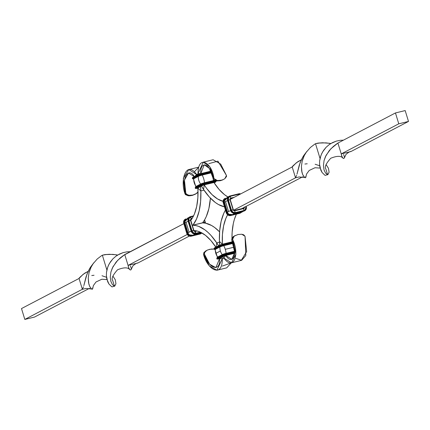 <?xml version="1.0" encoding="UTF-8"?>
<svg xmlns="http://www.w3.org/2000/svg" width="430" height="430" viewBox="0 0 430 430"><rect width="100%" height="100%" fill="white"/><g stroke="black" fill="none" stroke-linecap="round" stroke-linejoin="round"><path stroke-width="0.64" d="M186.125 219.746L184.889 221.568L188.722 217.607A10.11 4.87 76.3 0 0 188.179 217.811A10.11 4.87 76.3 0 0 186.668 219.52A2.972 2.591 62.4 0 0 184.895 221.531A2.972 2.591 62.4 0 0 185.002 222.971L184.981 222.982A2.956 2.575 -117.6 0 1 184.986 221.111A2.956 2.575 62.4 0 0 184.981 222.982L188.044 232.926A2.972 2.591 62.4 0 0 189.695 234.914A2.972 2.591 62.4 0 0 191.441 235.135A10.11 4.87 76.3 0 0 192.893 235.215A10.11 4.87 76.3 0 0 193.435 235.011L201.917 232.942L193.435 235.011A10.11 4.87 -103.7 0 0 194.532 234.011A10.11 4.87 76.3 0 1 193.435 235.011A10.11 4.87 -103.7 0 1 192.898 235.215M191.371 235.355L189.211 234.947L188.007 233.592L188.023 232.936A2.956 2.575 62.4 0 0 190.141 235.102A2.956 2.575 -117.6 0 1 188.023 232.936L188.044 232.926A2.972 2.591 62.4 0 0 189.695 234.914M184.895 221.531A2.972 2.591 62.4 0 0 185.002 222.971A10.11 1.048 -17 0 1 186.045 222.224A10.11 1.048 163 0 0 185.002 222.971L188.044 232.926A10.11 1.048 -17 0 1 189.087 232.178L186.045 222.224A10.11 1.048 -17 0 1 188.109 221.294A10.11 1.048 163 0 0 186.045 222.224L189.087 232.178A10.11 1.048 -17 0 1 191.156 231.249A10.11 1.048 163 0 0 189.087 232.178A10.11 1.048 163 0 0 188.044 232.926L187.002 233.388M205.244 222.251L205.32 223.143L205.046 222.24L202.745 222.88L205.293 222.213L205.529 223.181M200.762 233.759A3.805 3.311 -117.6 0 1 200.063 234.033L200.036 234.044M200.009 234.044L200.348 233.399L200.273 233.92A3.805 3.311 62.4 0 0 200.971 233.651A3.805 3.311 62.4 0 0 201.724 233.06A3.805 3.311 -117.6 0 1 200.928 233.673A3.805 3.311 -117.6 0 1 200.273 233.92L200.063 234.033A3.805 3.311 62.4 0 0 200.719 233.786A3.805 3.311 62.4 0 0 200.821 233.726M201.998 232.985A10.11 4.87 76.3 0 1 201.81 233.038A10.11 4.87 -103.7 0 0 201.998 232.985L192.893 235.215L189.716 234.925M193.79 230.346L190.812 220.397L193.607 230.383L190.565 220.429L188.942 220.821L191.99 230.776L188.942 220.821L188.329 221.031L191.167 231.093A3.805 3.311 62.4 0 0 195.516 233.925L195.72 233.812A3.805 3.311 -117.6 0 1 191.377 230.985L193.806 230.394A0.951 0.828 -117.6 0 0 194.892 231.098A0.951 0.828 -117.6 0 1 193.806 230.394L193.607 230.383A1.43 1.242 62.4 0 0 195.236 231.442L194.258 231.254L193.607 230.383L191.99 230.776L193.505 232.813L195.79 233.253A3.333 2.897 -117.6 0 1 191.99 230.776L191.377 230.985A3.805 3.311 62.4 0 0 195.72 233.812L194.892 231.098L195.236 231.442L197.042 231.001L195.236 231.442L195.79 233.253L200.337 232.141L195.79 233.253L195.72 233.812L201.089 232.506L195.489 233.931L201.17 232.544L195.516 233.925A3.805 3.311 -117.6 0 1 191.167 231.093L191.366 231.103M195.456 233.936L195.489 233.931C193.419 234.2 191.963 233.264 191.119 231.136L191.377 230.985L188.329 221.031L190.812 220.397L193.855 230.351L194.919 231.087L196.075 230.808L194.946 231.087M191.151 236.204L200.063 234.033L191.151 236.204A3.805 3.311 -117.6 0 1 186.803 233.377A3.805 3.311 62.4 0 0 191.151 236.204L191.151 236.204M200.273 233.92L191.361 236.097L200.273 233.92M191.431 235.538L191.361 236.097A3.805 3.311 -117.6 0 1 187.012 233.264A3.805 3.311 62.4 0 0 191.361 236.097L191.431 235.538A3.333 2.897 -117.6 0 1 187.625 233.06L189.141 235.097L191.431 235.538M191.097 236.22L200.036 234.038L201.734 233.06M191.377 235.361A3.15 2.741 -117.6 0 1 187.781 233.022L184.733 223.068L183.777 223.466M191.124 236.215C189.06 236.484 187.604 235.549 186.754 233.415L183.76 223.417L186.803 233.377L183.97 223.31L187.012 233.264L187.625 233.06L184.583 223.105L187.781 233.022L184.61 222.471L184.873 220.757L185.545 219.897M190.748 220.391A0.951 0.828 -117.6 0 1 191.296 219.332L191.366 218.773A1.43 1.242 62.4 0 0 190.565 220.429L190.624 219.381L191.366 218.773L190.812 216.962L189.087 218.381L188.942 220.821A3.333 2.897 -117.6 0 1 190.812 216.962L190.463 216.618A3.805 3.311 62.4 0 0 189.764 216.887A3.805 3.311 62.4 0 0 188.329 221.031L191.167 231.093L188.136 221.181M191.119 231.136L188.071 221.176L188.329 221.031A3.805 3.311 -117.6 0 1 189.807 216.865A3.805 3.311 -117.6 0 1 190.463 216.618L191.296 219.332A0.951 0.828 -117.6 0 0 191.13 219.397L190.759 220.434M191.296 219.332L191.001 219.488L191.296 219.332M186.754 233.415L183.76 223.417A3.805 3.311 -117.6 0 1 185.196 219.278M185.341 219.203A3.805 3.311 62.4 0 0 185.239 219.257A3.805 3.311 62.4 0 0 183.76 223.417L183.97 223.31A3.805 3.311 -117.6 0 1 185.443 219.15A3.805 3.311 -117.6 0 1 186.104 218.902A3.805 3.311 62.4 0 0 185.4 219.171A3.805 3.311 62.4 0 0 183.97 223.31L184.583 223.105A3.333 2.897 -117.6 0 1 185.798 219.499M185.91 219.44L184.518 221.23L184.733 223.068A3.15 2.741 -117.6 0 1 185.502 219.929M189.705 216.924A3.805 3.311 62.4 0 0 189.598 216.973A3.805 3.311 62.4 0 0 188.125 221.138A3.805 3.311 -117.6 0 1 189.555 216.994M188.071 221.176L189.598 216.973L193.581 215.855L190.517 216.607M190.812 216.962L193.339 216.344L190.812 216.962M191.366 218.773L192.038 218.607L191.366 218.773M183.712 223.46L185.239 219.257L186.152 218.886M205.228 222.208L204.546 219.956M204.417 220.171L205.046 222.24L204.417 220.171M203.223 221.971L203.428 222.638L203.223 221.971M225.019 199.246L224.154 200.643L224.057 202.455L227.099 212.409L227.497 212.291L227.481 212.947L228.685 214.301L230.845 214.704A3.15 2.741 -117.6 0 1 227.255 212.372L224.455 202.337A2.956 2.575 -117.6 0 1 224.46 200.466A2.956 2.575 62.4 0 0 224.455 202.337L224.207 202.417A3.15 2.741 -117.6 0 1 224.976 199.278M228.26 196.945A10.11 4.87 76.3 0 0 228.196 196.956A10.11 4.87 76.3 0 0 227.653 197.166A10.11 4.87 76.3 0 0 226.142 198.875A2.972 2.591 62.4 0 0 224.369 200.88A2.972 2.591 62.4 0 0 224.476 202.32L224.476 202.32A10.11 1.048 -17 0 1 225.519 201.573A10.11 1.048 163 0 0 224.476 202.32L227.518 212.275A10.11 1.048 -17 0 1 228.561 211.533A10.11 1.048 -17 0 1 230.625 210.598A10.11 1.048 163 0 0 228.561 211.533L225.519 201.573A10.11 1.048 -17 0 1 227.583 200.643A10.11 1.048 163 0 0 225.519 201.573L228.561 211.533A10.11 1.048 163 0 0 227.518 212.275L227.497 212.291A2.956 2.575 62.4 0 0 229.615 214.457A2.956 2.575 -117.6 0 1 227.497 212.291L227.518 212.275A2.972 2.591 62.4 0 0 229.168 214.264A2.972 2.591 62.4 0 0 230.915 214.489A10.11 4.87 76.3 0 0 232.367 214.565A10.11 4.87 -103.7 0 0 232.909 214.36L241.821 212.189A10.11 4.87 -103.7 0 0 242.773 211.377A10.11 4.87 76.3 0 1 241.821 212.189A10.11 4.87 76.3 0 1 241.284 212.393A10.11 4.87 -103.7 0 0 241.821 212.189L232.909 214.36A10.11 4.87 76.3 0 1 232.367 214.565L241.278 212.393L243.568 211.184M234.006 213.366A10.11 4.87 76.3 0 1 232.909 214.36A10.11 4.87 -103.7 0 0 234.006 213.366M246.041 206.572L245.492 206.706L246.041 206.572A3.333 2.897 -117.6 0 1 244.175 210.431L245.895 209.012L246.041 206.572M240.236 213.113A3.805 3.311 -117.6 0 1 239.537 213.382L239.537 213.382A3.805 3.311 62.4 0 0 240.193 213.135A3.805 3.311 62.4 0 0 240.295 213.076M243.321 208.265A0.951 0.828 -117.6 0 0 243.853 207.561A0.951 0.828 -117.6 0 1 243.439 208.211L243.622 208.62A1.43 1.242 62.4 0 0 244.482 207.233L244.229 208.227L243.622 208.62L244.106 210.99A3.805 3.311 62.4 0 0 244.804 210.721A3.805 3.311 62.4 0 0 246.239 206.583A3.805 3.311 -117.6 0 1 244.761 210.743A3.805 3.311 -117.6 0 1 244.106 210.99L243.896 211.098A3.805 3.311 62.4 0 0 244.557 210.85A3.805 3.311 62.4 0 0 244.659 210.797M243.278 208.276L234.42 210.437M244.423 206.964L244.482 207.238M244.6 210.829A3.805 3.311 -117.6 0 1 243.896 211.098L244.175 210.431L243.299 208.265L234.393 210.442L234.71 210.791L243.622 208.62L234.71 210.791L235.264 212.603L244.175 210.431L235.264 212.603L235.194 213.167L244.106 210.99L234.963 213.285L235.264 212.603L234.71 210.791L233.081 209.732A1.43 1.242 62.4 0 0 234.71 210.791L233.732 210.609L233.081 209.732L231.458 210.13L232.974 212.167L235.264 212.603A3.333 2.897 -117.6 0 1 231.458 210.13L230.845 210.334A3.805 3.311 62.4 0 0 235.194 213.167A3.805 3.311 -117.6 0 1 230.845 210.334L230.641 210.442A3.805 3.311 62.4 0 0 234.99 213.275A3.805 3.311 -117.6 0 1 230.641 210.442L230.652 210.49M239.822 212.748L239.741 213.275A3.805 3.311 62.4 0 0 240.445 213.006A3.805 3.311 62.4 0 0 241.198 212.409A3.805 3.311 -117.6 0 1 240.402 213.027A3.805 3.311 -117.6 0 1 239.741 213.275L230.598 215.564L239.537 213.382L239.822 212.748M239.483 213.393L241.208 212.409M243.848 211.114L234.963 213.285C232.893 213.549 231.437 212.619 230.593 210.485L233.329 209.7L230.286 199.746L233.081 209.732L230.039 199.778L228.416 200.17L231.458 210.13L228.416 200.17L227.803 200.38L230.845 210.334L227.599 200.487L230.641 210.442L227.61 200.536M225.384 198.789L224.202 200.014L224.057 202.455L223.439 202.664L226.277 212.726A3.805 3.311 62.4 0 0 230.625 215.554L230.835 215.446A3.805 3.311 -117.6 0 1 226.486 212.619L227.099 212.409L224.057 202.455L227.099 212.409L226.486 212.619A3.805 3.311 62.4 0 0 230.835 215.446L230.899 214.887A3.333 2.897 -117.6 0 1 227.099 212.409L227.685 213.57L229.163 214.737L231.759 214.677L230.899 214.887L230.835 215.446L239.741 213.275L230.625 215.554A3.805 3.311 -117.6 0 1 226.277 212.726L226.293 212.775M230.571 215.57L239.51 213.393M234.366 210.453A0.951 0.828 -117.6 0 1 233.28 209.743A0.951 0.828 -117.6 0 0 234.366 210.453M224.369 200.88A2.972 2.591 62.4 0 0 224.476 202.32L227.518 212.275A2.972 2.591 62.4 0 0 229.168 214.264M230.598 215.564C228.534 215.833 227.078 214.898 226.228 212.769L223.245 202.815M230.233 199.789L233.264 209.695M226.486 212.619L223.439 202.664L226.486 212.619M226.228 212.769L223.234 202.772A3.805 3.311 -117.6 0 1 224.67 198.628M229.179 196.274A3.805 3.311 62.4 0 0 229.072 196.327A3.805 3.311 62.4 0 0 227.599 200.487L227.803 200.38A3.805 3.311 -117.6 0 1 229.281 196.214A3.805 3.311 -117.6 0 1 229.937 195.967L230.286 196.311L239.193 194.14L239.338 194.613L239.193 194.14L230.286 196.311L229.937 195.967A3.805 3.311 62.4 0 0 229.238 196.241A3.805 3.311 62.4 0 0 227.803 200.38L228.416 200.17A3.333 2.897 -117.6 0 1 230.286 196.311L230.835 198.123L234.194 197.305L230.835 198.123L230.286 196.311L228.561 197.73L228.416 200.17L230.039 199.778L230.098 198.73L230.835 198.123L230.77 198.687L230.469 198.837L230.835 198.123A1.43 1.242 62.4 0 0 230.039 199.778L230.604 198.746A0.951 0.828 -117.6 0 1 230.77 198.687L232.243 198.327L230.77 198.687A0.951 0.828 -117.6 0 0 230.222 199.74M230.593 210.485L227.599 200.487A3.805 3.311 -117.6 0 1 229.029 196.349M224.815 198.558A3.805 3.311 62.4 0 0 224.707 198.606A3.805 3.311 62.4 0 0 223.234 202.772L223.439 202.664A3.805 3.311 -117.6 0 1 224.917 198.499A3.805 3.311 -117.6 0 1 225.573 198.251L225.573 198.251A3.805 3.311 62.4 0 0 224.874 198.52A3.805 3.311 62.4 0 0 223.439 202.664L224.057 202.455A3.333 2.897 -117.6 0 1 225.272 198.853M240.354 194.113L239.193 194.14L238.876 193.785L229.991 195.956M223.186 202.809L224.707 198.606L225.626 198.241M238.849 193.796L239.193 194.14A3.333 2.897 -117.6 0 1 240.305 194.107M240.687 193.908A3.805 3.311 62.4 0 0 238.956 193.769M215.172 249.47L214.812 249.448L214.968 249.201L214.64 249.507L215.022 249.524A3.333 0.344 -17 0 1 214.968 249.201L219.542 246.809A3.333 0.344 -17 0 1 223.831 245.358L222.632 245.68L223.75 245.396L223.75 245.691A10.11 4.87 76.3 0 1 225.282 249.319A10.11 4.87 76.3 0 1 226.089 253.329A10.11 4.87 -103.7 0 0 225.282 249.319L234.027 247.185L225.282 249.319A10.11 4.87 -103.7 0 0 223.75 245.691L232.662 243.514A10.11 4.87 76.3 0 1 233.495 245.218A10.11 4.87 -103.7 0 0 232.662 243.514A2.972 0.306 163 0 1 232.947 243.45A2.972 0.306 163 0 0 232.662 243.514L232.635 243.45A2.956 0.306 -17 0 1 232.926 243.38A2.956 0.306 163 0 0 232.635 243.45L223.75 245.691A2.972 0.306 163 0 0 219.924 246.987L219.913 246.911A2.956 0.306 -17 0 1 223.724 245.621L223.75 245.691A2.972 0.306 163 0 0 219.924 246.987L215.349 249.378A2.972 0.306 163 0 0 215.038 249.62L215.032 249.556A2.956 0.306 -17 0 1 215.344 249.303L215.349 249.378A2.972 0.306 163 0 0 215.038 249.62L217.381 257.28A2.972 0.306 -17 0 1 217.688 257.016L222.256 254.625A10.11 8.799 -117.6 0 1 220.38 250.98L215.812 253.372A10.11 8.799 62.4 0 0 217.688 257.016A10.11 8.799 -117.6 0 1 215.812 253.372A10.11 8.799 -117.6 0 1 215.349 249.378L215.344 249.303A2.956 0.306 163 0 0 215.032 249.556A2.956 0.306 -17 0 0 215.054 249.577M222.288 254.823L222.294 254.694A2.956 0.306 -17 0 1 226.105 253.404L226.105 253.404A2.956 0.306 163 0 0 222.294 254.694L222.288 254.823M217.419 257.301A2.972 0.306 -17 0 1 217.386 257.285L217.413 257.339A2.956 0.306 -17 0 1 217.72 257.086L217.72 257.086A2.956 0.306 163 0 0 217.413 257.339L217.397 257.452M193.452 178.928A3.333 0.344 -17 0 1 193.387 178.606A0.478 0.414 -117.6 0 1 192.844 178.251A3.805 0.392 163 0 0 192.447 178.579L193.016 178.961L193.543 178.568L193.221 178.794L193.495 178.875A3.15 0.328 -17 0 1 193.543 178.568L198.332 176.316A2.956 0.306 -17 0 1 202.143 175.026L211.049 172.855L202.143 175.026A2.956 0.306 163 0 0 198.332 176.316L198.112 176.176A3.15 0.328 -17 0 1 202.17 174.8L211.049 172.855A2.956 0.306 -17 0 1 211.334 172.785A2.956 0.306 163 0 0 211.049 172.855L211.082 172.629A3.15 0.328 -17 0 1 211.264 172.586M195.833 186.706A2.972 0.306 -17 0 1 195.8 186.69A2.972 0.306 -17 0 1 196.101 186.421L200.708 184.099A2.956 0.306 -17 0 1 204.519 182.809L213.43 180.638A2.956 0.306 -17 0 1 214.505 180.423A2.956 0.306 163 0 0 213.43 180.638L204.503 182.734L213.414 180.562A2.972 0.306 -17 0 1 214.382 180.358A2.972 0.306 -17 0 0 213.414 180.562L213.414 180.562A10.11 4.87 -103.7 0 0 213.253 179.294A10.11 4.87 76.3 0 1 213.414 180.562L204.519 182.809A2.956 0.306 163 0 0 200.708 184.099L200.676 184.029A2.972 0.306 -17 0 1 204.503 182.734A10.11 4.87 -103.7 0 0 202.17 175.096A2.972 0.306 163 0 0 198.338 176.391L193.769 178.783A2.972 0.306 163 0 0 193.452 179.025L195.827 186.744A2.956 0.306 -17 0 1 196.139 186.491A2.956 0.306 163 0 0 195.827 186.744L195.817 186.856M195.8 186.69A2.972 0.306 -17 0 1 196.101 186.421L196.101 186.421A10.11 8.799 -117.6 0 1 193.769 178.783L198.332 176.316L193.758 178.708A2.956 0.306 163 0 0 193.452 178.961A2.956 0.306 -17 0 1 193.758 178.708L193.769 178.783A2.972 0.306 163 0 0 193.452 179.025L193.591 178.875M226.089 253.329L234.699 251.227L226.089 253.329A2.972 0.306 -17 0 0 222.256 254.625L222.256 254.625A2.972 0.306 -17 0 1 226.089 253.329M200.708 184.099L196.144 186.599L200.708 184.099M34.54 317.055L24.822 319.425L21.5 308.568L79.05 278.463L83.135 274.313L88.284 271.282L84.753 273.157C80.716 276.425 78.814 278.194 79.05 278.463L82.367 289.325L79.05 278.463L21.5 308.568L24.822 319.425L82.409 289.256L24.822 319.425L34.54 317.055L89.537 288.288L34.54 317.055M232.082 241.837A12.368 5.961 -103.7 0 0 232.087 241.88A12.368 5.961 -103.7 0 1 232.082 241.837L232.033 240.698A52.336 25.214 -103.7 0 0 232.082 241.837L222.364 244.208L232.082 241.837M219.682 245.191A17.899 8.621 76.3 0 1 219.434 241.418L222.364 244.208A52.336 25.214 76.3 0 1 227.599 214.817L225.836 218.435L223.605 225.857L222.428 234.565L222.364 244.208A12.368 5.961 76.3 0 0 222.364 244.278A12.368 5.961 76.3 0 1 222.364 244.208L219.434 241.418L219.666 230.878L221.117 221.412L223.729 213.414L225.438 210.071M217.446 180.562L213.952 178.536L213.119 178.95L213.672 179.853L216.451 180.971L213.667 179.847L209.399 168.42L204.255 164.754L200.778 173.612A12.368 5.961 76.3 0 0 200.783 173.682A12.368 5.961 76.3 0 1 200.778 173.612L197.994 173.623L198.096 174.596A17.899 8.621 76.3 0 1 197.994 173.623C198.042 154.166 212.087 162.481 213.952 178.536L213.119 178.95C210.614 162.604 199.767 160.503 200.778 173.612L210.501 171.242A12.368 5.961 -103.7 0 0 210.501 171.285A12.368 5.961 -103.7 0 1 210.501 171.242L200.778 173.612L197.994 173.623L203.315 162.137L213.103 159.75L220.708 164.115L226.449 175.483L226.535 176.504L224.82 178.703L223.208 179.6L220.225 180.718L221.434 180.191L217.29 180.541L215.376 180.019L213.952 178.536L209.775 166.781L203.315 162.137M224.444 206.814L218.397 204.492L215.333 202.498L209.297 196.951L203.573 189.523A17.899 8.621 76.3 0 1 201.412 185.894L203.573 189.523L204.218 184.868A12.368 5.961 76.3 0 1 204.11 184.696L198.133 187.824L198.262 187.437L197.907 187.942A12.368 5.961 76.3 0 1 197.918 188.163L200.842 190.952L200.493 186.373A17.899 8.621 76.3 0 1 200.842 190.952L200.611 201.498L199.16 210.958L196.548 218.956L192.909 225.25L195.833 225.556L198.837 226.438L204.943 229.873L207.986 232.393L210.985 235.42L216.709 242.848L216.129 247.008L216.709 242.848L219.45 242.181L216.709 242.848A17.899 8.621 76.3 0 1 218.504 245.767M197.913 188.12L196.064 188.243L202.148 185.179L213.834 182.325A12.368 5.961 -103.7 0 0 213.941 182.497L204.218 184.868A12.368 5.961 76.3 0 1 204.11 184.696L213.834 182.325A12.368 5.961 -103.7 0 0 213.941 182.497A52.336 25.214 -103.7 0 0 227.997 197.01L224.514 194.666L219.069 189.42L213.941 182.497L215.446 182.159L204.218 184.868L206.733 188.523L212.044 194.639L217.564 198.966L223.057 201.326M343.608 154.434L344.414 156.88L344.344 157.977L346.01 154.392C348.542 152.279 350.187 151.328 350.95 151.537L341.232 153.908L337.91 143.05L395.46 112.945L398.777 123.808L341.232 153.908L398.777 123.808L408.5 121.432L350.95 151.537L341.232 153.908L337.91 143.05L336.765 143.824L333.4 146.404L329.315 150.505L325.472 156.579L324.086 160.481L323.43 165.528L324.026 169.888L325.569 173.086L327.633 174.79L325.87 169.017C324.36 167.136 325.978 163.55 330.729 158.256C336.883 155.794 340.909 155.725 342.817 158.036L341.705 156.031L341.232 153.908L342.043 156.859L343.204 158.358M350.95 151.537L408.5 121.432L405.178 110.575L395.46 112.945L337.91 143.05L330.874 148.769L326.096 155.3L324.086 160.481L323.43 165.528L324.026 169.888L325.569 173.086L327.633 174.79L325.87 169.017M315.523 143.706L320.038 158.487L315.523 143.706L314.604 144.26L315.523 143.706L319.076 143.05L315.523 143.706L317.953 143.115L320.081 142.937L315.679 143.668M344.344 157.977L343.57 158.509L344.344 157.977M330.815 143.539L336.335 141.11L340.194 140.32L343.403 140.175L340.194 140.32L336.335 141.11L332.589 142.566L329.127 144.663L330.815 143.539L329.342 143.265L322.608 142.781L319.076 143.05L326.037 142.868L330.928 143.572M325.204 175.381L327.95 174.537L329.095 172.231L327.913 174.575L325.204 175.381L324.79 175.155L325.204 175.381M329.127 144.663L326.085 147.313L323.58 150.376L321.645 153.763L320.334 157.305L319.646 160.863L319.538 164.292L320.85 170.221L322.086 172.5L324.79 175.155L322.086 172.5L319.968 167.437L319.538 164.292L319.646 160.863L320.909 155.531L322.543 152.032L326.085 147.313L329.127 144.663M304.719 177.493L299.076 176.95L295.523 177.821L292.207 166.958L296.291 162.809L301.441 159.777L297.909 161.653C293.873 164.921 291.97 166.69 292.207 166.958L295.523 177.821L233.63 210.195L295.523 177.821L299.092 176.95M326.08 164.588L328.456 168.286L329.095 172.231L328.456 168.286L326.08 164.588M297.082 173.752L300.145 162.631L302.763 157.106L307.041 151.172L303.601 155.725L301.317 159.885L299.232 165.26L296.985 174.128M296.635 175.295L295.566 177.751L296.635 175.295M302.741 159.299L302.204 161.116L304.236 155.681L306.31 152.182L310.385 147.485L314.604 144.26L310.385 147.485L306.31 152.182L304.236 155.681L302.618 159.675M304.574 177.391L302.741 174.682L301.693 171.081L301.409 166.415L302.204 161.116L301.409 166.415L301.978 172.414L302.741 174.682L304.128 176.961L305.338 177.751L305.789 177.482L305.708 176.402M304.918 164.029L307.208 163.766M315.147 164.244L319.829 165.84M224.406 206.803A57.819 27.853 76.3 0 1 203.573 189.523L204.218 184.868A52.336 25.214 76.3 0 0 223.014 201.315M230.238 199.375L292.207 166.958L230.238 199.375M302.693 176.784L241.81 208.631L302.693 176.784M305.794 176.676L305.789 177.482L304.988 177.649M231.974 238.043L232.152 232.195L233.323 223.487L234.312 219.59L236.419 214.145A52.336 25.214 -103.7 0 0 231.974 238.043M219.741 245.67L219.434 241.418A57.819 27.853 76.3 0 1 225.417 210.114M222.831 256.156L223.777 257.968L225.804 255.463A12.368 5.961 76.3 0 1 225.696 255.291L219.488 258.537A12.368 5.961 76.3 0 1 219.499 258.758L222.288 258.747L222.014 256.581M225.438 255.42L224.148 255.888A0.478 0.414 -117.6 0 1 224.068 255.915L225.696 255.291A12.368 5.961 76.3 0 0 225.804 255.463L231.77 259.371L234.753 252.544L231.727 239.806L232.544 239.349L234.269 236.081L238.037 234.495L234.269 236.081L232.506 238.306L235.919 254.221L231.501 262.811L223.777 257.968C234.103 272.109 239.816 253.173 232.544 239.349L231.727 239.806C238.682 254.415 232.012 265.96 225.804 255.463L234.742 253.281L225.804 255.463L223.777 257.968A17.899 8.621 76.3 0 1 222.993 256.49M219.585 258.274A0.478 0.414 -117.6 0 1 219.494 258.306L217.537 258.941L219.494 258.645L219.504 259.424L219.241 258.779A3.333 0.344 -17 0 1 217.876 258.704L222.444 256.312A3.333 0.344 -17 0 1 226.734 254.861L234.748 253.082L226.099 255.194L226.734 254.861L226.32 253.501A3.333 0.344 163 0 0 222.03 254.952L222.804 254.608M231.501 262.811L241.225 260.44L246.653 251.598L245.041 236.301L243.692 234.78L241.8 234.243L238.037 234.495L241.8 234.243L245.041 236.301L245.82 255.517L241.676 260.295L235.839 258.376M235.194 235.511L233.436 236.527L232.017 237.978L231.727 239.806L232.093 237.854L234.447 235.909M216.564 180.982L220.225 180.718L223.025 179.719M210.496 170.576L210.501 171.242L210.496 170.576M222.96 179.756L224.82 178.703L226.449 175.483L217.946 161.148L208.835 163.636M222.482 179.987L220.595 180.632L221.434 180.191L223.337 179.547M221.047 180.288L220.225 180.718M398.777 123.808L408.5 121.432L405.178 110.575L395.46 112.945L398.777 123.808M197.623 188.189L197.671 188.179A3.333 0.344 -17 0 1 196.295 188.109L197.907 187.942A12.368 5.961 76.3 0 1 197.918 188.163L200.842 190.952A57.819 27.853 76.3 0 1 192.882 225.159L202.632 222.88L192.882 225.159L202.605 222.788L204.562 219.929L206.271 216.586L208.883 208.588L210.41 198.144A57.819 27.853 -103.7 0 1 202.605 222.788L192.909 225.25A57.819 27.853 76.3 0 1 216.709 242.848L218.725 246.197M198.079 187.244L197.994 187.679A0.478 0.414 -117.6 0 1 197.913 187.711A0.478 0.414 62.4 0 0 198.069 187.63M203.858 184.825L202.568 185.292A0.478 0.414 -117.6 0 1 202.482 185.319L197.913 187.711L196.295 188.109L200.864 185.717A0.478 0.414 -117.6 0 1 200.321 185.362L195.747 187.754A3.805 0.392 163 0 0 195.349 188.082A3.805 0.392 -17 0 1 195.747 187.754L195.612 187.303A3.805 0.392 163 0 0 195.209 187.625L195.795 186.781A0.478 0.414 -117.6 0 1 195.876 186.749A0.478 0.414 62.4 0 0 195.612 187.303A0.478 0.414 -117.6 0 1 195.79 186.781L200.364 184.389A0.478 0.414 -117.6 0 1 200.45 184.357A0.478 0.414 62.4 0 0 200.181 184.911L200.321 185.362L195.747 187.754A0.478 0.414 62.4 0 0 196.295 188.109A0.478 0.414 -117.6 0 1 195.747 187.754L195.612 187.303L200.181 184.911A0.478 0.414 -117.6 0 1 200.364 184.389L204.739 182.906A3.333 0.344 163 0 0 200.45 184.357L201.219 184.013M195.215 187.63A3.805 0.392 -17 0 1 195.612 187.303L200.181 184.911L200.321 185.362A0.478 0.414 62.4 0 0 200.864 185.717L202.482 185.319A0.478 0.414 62.4 0 0 202.621 185.255L202.621 185.255M198.316 174.51L197.542 174.854A3.333 0.344 163 0 1 201.831 173.403L197.461 174.886L192.893 177.278L192.307 178.122L192.447 178.574A3.805 0.392 -17 0 1 192.844 178.251L192.704 177.8A3.805 0.392 163 0 0 192.307 178.122A3.805 0.392 -17 0 1 192.704 177.8A0.478 0.414 -117.6 0 1 192.973 177.246A0.478 0.414 62.4 0 0 192.704 177.8L197.279 175.408L197.413 175.859L192.844 178.251A0.478 0.414 62.4 0 0 193.387 178.606L197.956 176.214A0.478 0.414 -117.6 0 1 197.413 175.859L192.844 178.251L192.704 177.8L197.279 175.408A0.478 0.414 -117.6 0 1 197.542 174.854A0.478 0.414 62.4 0 0 197.279 175.408L197.413 175.859A0.478 0.414 62.4 0 0 197.956 176.214L200.428 175.273L197.956 176.214A3.333 0.344 -17 0 1 202.245 174.763L200.445 175.284L202.245 174.763L202.315 174.198A3.805 0.392 163 0 0 197.413 175.859A3.805 0.392 -17 0 1 202.315 174.198L202.181 173.747A3.805 0.392 163 0 0 197.279 175.408A3.805 0.392 -17 0 1 202.181 173.747L201.858 173.392L200.638 173.725M200.294 184.438L195.876 186.749M200.676 184.029A10.11 8.799 -117.6 0 1 198.338 176.391L193.769 178.783A10.11 8.799 62.4 0 0 196.101 186.421L200.676 184.029A2.972 0.306 -17 0 1 204.503 182.734A10.11 4.87 76.3 0 0 202.17 175.096A2.972 0.306 163 0 0 198.338 176.391A10.11 8.799 62.4 0 0 200.676 184.029M197.386 174.935L192.973 177.246M203.879 184.814L200.864 185.717A3.333 0.344 -17 0 1 205.153 184.266L203.879 184.814M213.651 180.734L213.995 181.078A3.805 0.392 -17 0 1 215.489 180.788A3.805 0.392 163 0 0 213.995 181.078L214.135 181.53A3.805 0.392 -17 0 1 216.113 181.283A3.805 0.392 163 0 0 214.135 181.53L214.065 182.089L213.425 182.422L204.513 184.599L214.065 182.089L214.135 181.53L205.223 183.701A3.805 0.392 163 0 0 200.321 185.362A3.805 0.392 -17 0 1 205.223 183.701L205.083 183.25A3.805 0.392 163 0 0 200.181 184.911A3.805 0.392 -17 0 1 205.083 183.25L204.766 182.895L205.083 183.25L213.995 181.078L214.135 181.53L205.223 183.701L205.153 184.266L205.083 183.25L213.995 181.078L213.672 180.724L204.793 182.895M214.688 180.509L203.541 183.228M211.92 174.644A10.11 4.87 -103.7 0 0 211.082 172.919L202.17 175.096L211.082 172.919A10.11 4.87 76.3 0 1 211.92 174.644M210.77 171.221L201.858 173.392L202.315 174.198L211.076 172.059L202.315 174.198L202.245 174.763L211.082 172.629L202.17 174.8L211.684 172.468M202.181 173.747L210.915 171.618L202.181 173.747M210.759 171.221L201.885 173.392M215.709 181.605A3.805 0.392 -17 0 0 216.113 181.283L215.527 182.126A0.478 0.414 -117.6 0 1 215.446 182.159A3.333 0.344 -17 0 0 214.065 182.089L215.645 181.825L215.446 182.159A0.478 0.414 62.4 0 0 215.618 182.062M214.699 180.514A3.333 0.344 163 0 0 213.731 180.713M215.957 180.89A3.805 0.392 -17 0 1 215.575 181.154M214.624 180.525L214.172 180.611M211.356 172.855A2.972 0.306 163 0 0 211.082 172.919A2.972 0.306 163 0 1 211.356 172.855M211.576 172.516L211.157 172.586M215.446 182.159L214.156 182.831L215.446 182.159M196.918 175.171L196.499 174.403L195.123 176.106L196.499 174.403A17.899 8.621 76.3 0 1 196.918 175.171M130.451 265.939L131.257 268.385L131.188 269.481L132.854 265.896C135.385 263.784 137.03 262.832 137.793 263.042L189.275 236.113L137.793 263.042L128.076 265.412L124.754 254.555L183.777 223.675L123.609 255.329L120.244 257.909L116.159 262.01L112.316 268.083L110.929 271.986L110.273 277.033L110.87 281.392L112.418 284.59L114.477 286.294L112.714 280.521C111.203 278.64 112.821 275.055 117.573 269.76C123.727 267.299 127.753 267.229 129.661 269.54L128.554 267.535L128.076 265.412L187.238 234.463L128.076 265.412L124.754 254.555L117.718 260.274L112.939 266.804L110.929 271.986L110.273 277.033L110.87 281.392L112.418 284.59L114.477 286.294L112.714 280.521M190.764 220.02L192.952 217.075L194.441 213.941L196.677 206.513L197.848 197.805L197.918 188.163A52.336 25.214 76.3 0 1 191.237 219.778L190.764 220.02M216.059 247.503L210.931 240.58L205.486 235.334L199.955 231.974L197.225 231.044L194.156 230.845L194.553 230.636A52.336 25.214 76.3 0 1 215.838 247.159M102.367 255.21L106.882 269.992L102.367 255.21L101.448 255.764L102.367 255.21L105.92 254.555L102.367 255.21L104.796 254.619L106.925 254.442L102.523 255.173M131.188 269.481L130.742 269.997L130.048 269.863L130.742 269.997L131.188 269.481M219.59 231.856L214.667 227.502L211.603 225.508L205.556 223.186L202.632 222.88A57.819 27.853 -103.7 0 1 219.59 231.856M137.793 263.042L128.076 265.412L128.887 268.363L130.048 269.863M117.659 255.044L123.179 252.614L127.038 251.824L130.247 251.679L127.038 251.824L123.179 252.614L119.432 254.071L115.971 256.167L117.659 255.044L116.186 254.77L109.451 254.286L105.92 254.555L112.886 254.372L117.772 255.076M112.047 286.885L114.794 286.041L115.939 283.736L114.756 286.079L112.047 286.885L111.633 286.66L112.047 286.885M115.971 256.167L112.929 258.817L110.424 261.881L108.489 265.267L107.183 268.809L106.489 272.367L106.382 275.797L107.694 281.725L108.93 284.004L111.633 286.66L108.93 284.004L106.812 278.941L106.382 275.797L106.489 272.367L107.753 267.035L109.387 263.536L112.929 258.817L115.971 256.167M112.923 276.092L115.299 279.79L115.939 283.736L115.299 279.79L112.923 276.092M83.925 285.257L86.989 274.136L89.607 268.61L93.885 262.676L90.445 267.229L88.161 271.389L86.075 276.764L83.829 285.633M83.479 286.799L82.409 289.256L83.479 286.799M91.563 288.998L85.919 288.455L82.367 289.325L85.935 288.455M89.585 270.803L89.048 272.62L91.079 267.186L93.154 263.687L97.228 258.989L101.448 255.764L97.228 258.989L93.154 263.687L91.079 267.186L89.462 271.179M91.418 288.895L89.585 286.187L88.537 282.585L88.252 277.92L89.048 272.62L88.252 277.92L88.822 283.918L89.585 286.187L90.972 288.465L92.181 289.256L92.633 288.987L92.552 287.906M91.762 275.533L94.052 275.27M101.991 275.748L106.672 277.345M92.638 288.181L92.633 288.987L91.832 289.154M204.008 190.178L200.842 190.952L204.008 190.178M194.871 194.451L190.108 195.795L188.211 195.757L185.47 194.629L184.959 193.699L183.347 178.402L188.775 169.56L196.499 174.403L198.031 174.032L196.499 174.403C186.561 160.17 179.831 179.353 184.959 193.699L185.798 193.237C180.976 178.106 188.646 166.319 194.478 176.907M194.645 171.505L198.725 167.141L188.775 169.56M194.236 176.574L188.523 173L184.443 180.089L185.798 193.237L186.303 194.172L189.033 195.311L192.801 195.064L196.553 193.484L198.026 191.957L195.618 194.059L192.35 195.408L195.618 194.059M197.967 189.302L197.59 188.2L197.967 189.302M185.798 193.237L184.959 193.699L188.211 195.757L191.963 195.505L192.801 195.064L189.033 195.311L187.007 194.699L185.798 193.237M219.843 258.032L219.719 258.419L219.843 258.032M206.244 250.658L203.858 252.609L203.551 254.517L209.292 265.885L216.897 270.25L222.288 258.747L224.051 258.317L222.288 258.747C222.622 278.113 207.556 270.045 203.551 254.517L204.406 254.098C209.044 269.916 220.891 271.776 219.499 258.758L222.288 258.747A17.899 8.621 76.3 0 0 222.073 256.968M219.66 257.839L219.579 258.274A0.478 0.414 62.4 0 1 219.494 258.306L224.068 255.915L222.444 256.312L217.876 258.704A0.478 0.414 -117.6 0 1 217.333 258.349A3.805 0.392 163 0 0 216.935 258.677A3.805 0.392 -17 0 1 217.333 258.349A0.478 0.414 62.4 0 0 217.876 258.704L219.488 258.537A12.368 5.961 76.3 0 1 219.499 258.758L215.892 267.648L209.647 264.251L204.406 254.098L204.314 253.076L206.018 250.867L207.631 249.964L211.63 248.986L214.006 249.099L209.775 249.282L207.04 250.244L204.621 252.308L204.406 254.098L203.551 254.517L205.191 251.292L207.04 250.244M222.353 266.073L231.275 262.859L226.685 267.863L216.897 270.25M214.027 249.174A3.805 0.392 163 0 1 214.425 248.846L218.999 246.454L214.425 248.846L214.291 248.395L214.425 248.846A0.478 0.414 62.4 0 0 214.968 249.201A0.478 0.414 -117.6 0 1 214.425 248.846A3.805 0.392 -17 0 0 214.027 249.169L213.887 248.717A3.805 0.392 -17 0 1 214.291 248.395A0.478 0.414 -117.6 0 1 214.554 247.841A0.478 0.414 62.4 0 0 214.291 248.395A3.805 0.392 163 0 0 213.887 248.717L214.473 247.874L219.042 245.482A0.478 0.414 -117.6 0 1 219.128 245.449L219.897 245.105M215.032 249.556L215.081 249.47A3.15 0.328 -17 0 1 215.124 249.163L219.542 246.809A0.478 0.414 -117.6 0 1 218.999 246.454L218.859 246.003A0.478 0.414 -117.6 0 1 219.042 245.482A0.478 0.414 62.4 0 0 218.859 246.003L214.291 248.395L218.859 246.003A3.805 0.392 -17 0 1 223.761 244.342L223.417 243.998A3.333 0.344 163 0 0 219.128 245.449A0.478 0.414 62.4 0 0 219.037 245.487L223.439 243.987L223.761 244.342A3.805 0.392 163 0 0 218.859 246.003L218.999 246.454A3.805 0.392 -17 0 1 223.901 244.794L223.761 244.342L232.539 242.197L223.761 244.342L223.901 244.794A3.805 0.392 163 0 0 218.999 246.454A0.478 0.414 62.4 0 0 219.542 246.809L214.968 249.201L219.698 246.772L219.924 246.987L215.349 249.378A10.11 8.799 62.4 0 0 215.812 253.372L220.38 250.98A10.11 8.799 -117.6 0 1 219.924 246.987A10.11 8.799 62.4 0 0 220.38 250.98A10.11 8.799 62.4 0 0 222.256 254.625L217.688 257.016A2.972 0.306 -17 0 0 217.386 257.285M219.203 258.785L219.23 258.779C217.344 259.183 216.58 259.145 216.935 258.672L216.795 258.22A3.805 0.392 -17 0 1 217.193 257.898A0.478 0.414 -117.6 0 1 217.462 257.344A0.478 0.414 62.4 0 0 217.193 257.898A3.805 0.392 163 0 0 216.795 258.22L217.381 257.376L221.95 254.985A0.478 0.414 -117.6 0 1 222.03 254.952A0.478 0.414 62.4 0 0 221.767 255.506A0.478 0.414 -117.6 0 1 221.95 254.985L226.347 253.49L226.669 253.845A3.805 0.392 163 0 0 221.767 255.506L217.193 257.898L221.767 255.506A3.805 0.392 -17 0 1 226.669 253.845L234.737 251.878L226.669 253.845L226.803 254.297A3.805 0.392 163 0 0 221.901 255.957L221.767 255.506L221.901 255.957L217.333 258.349L217.193 257.898L217.333 258.349L221.901 255.957A3.805 0.392 -17 0 1 226.803 254.297L234.753 252.356L226.803 254.297L226.734 254.861L222.444 256.312A0.478 0.414 -117.6 0 1 221.901 255.957A0.478 0.414 62.4 0 0 222.444 256.312L224.068 255.915A0.478 0.414 62.4 0 0 224.202 255.85L224.202 255.85M224.148 255.888L219.579 258.274A0.478 0.414 62.4 0 0 219.649 258.226M218.972 245.53L214.554 247.841M221.875 255.033L217.462 257.344M222.219 244.321L223.466 243.987M223.831 245.358L223.901 244.794L232.689 242.649L223.901 244.794L223.831 245.358L232.829 243.068L223.831 245.358M222.632 245.68L219.542 246.809L222.622 245.702M232.861 243.176A3.15 0.328 -17 0 0 232.662 243.224L223.724 245.621A2.956 0.306 163 0 0 219.913 246.911L219.698 246.772A3.15 0.328 -17 0 1 223.75 245.396L233.157 243.111M225.126 253.824L226.374 253.49M226.734 254.861L234.753 252.904L226.734 254.861M233.264 243.063L232.743 243.181M204.583 219.886L205.594 223.197M195.489 233.931L201.175 232.544M191.619 231.055L188.571 221.095M225.6 199.095L224.363 200.917L228.266 196.94M243.875 211.108L244.761 210.743L246.223 206.325M229.19 214.274L232.367 214.565M228.045 200.45L231.093 210.404M240.725 193.887L238.876 193.785L229.281 196.214L227.545 200.53M305.854 177.101L306.558 174.026L309.192 170.457L315.018 167.732L320.135 168.114M195.209 187.625L195.349 188.077C194.994 188.55 195.763 188.587 197.65 188.184M202.568 185.292L197.994 187.679M216.113 181.283L215.973 180.831M215.527 182.126L214.161 182.841M92.697 288.605L93.401 285.531L96.035 281.962L101.862 279.237L106.979 279.618M219.23 258.779L219.499 258.715M214.027 249.169L215.027 249.534"/></g></svg>
